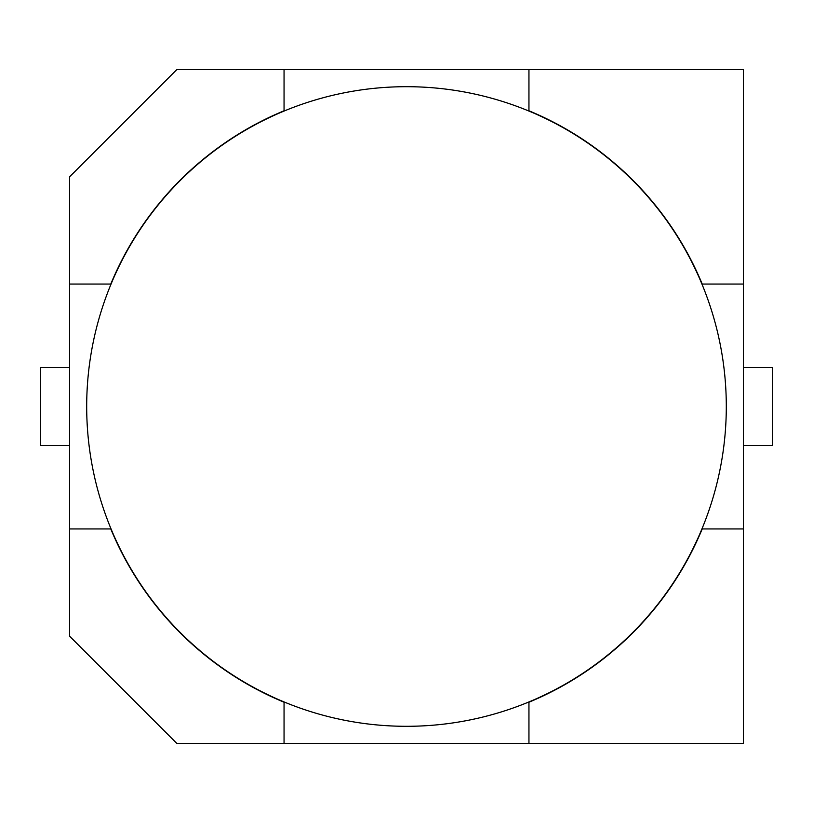 <?xml version="1.0" encoding="UTF-8"?>
<svg xmlns="http://www.w3.org/2000/svg" width="813" height="813" viewBox="0 0 813 813"><rect width="100%" height="100%" fill="white"/><g stroke="black" fill="none" stroke-linecap="round" stroke-linejoin="round"><path stroke-width="1.22" d="M86.686 406.5A319.814 319.814 0 0 0 566.407 683.459A319.814 319.814 0 0 0 566.407 129.541A319.814 319.814 0 0 0 86.686 406.5M702.168 284.052L743.448 284.052L743.448 69.552L528.948 69.552L528.948 110.832M284.052 110.832L284.052 69.552L176.858 69.552L69.552 176.858L69.552 284.052L110.832 284.052M110.832 528.948L69.552 528.948L69.552 636.142L176.858 743.448L284.052 743.448L284.052 702.168M528.948 702.168L528.948 743.448L743.448 743.448L743.448 528.948L702.168 528.948M743.448 528.948L743.448 284.052M528.948 69.552L284.052 69.552M69.552 284.052L69.552 528.948M284.052 743.448L528.948 743.448M702.208 284.042A320.058 320.058 0 0 0 528.958 110.792M284.042 110.792A320.058 320.058 0 0 0 110.792 284.042M110.792 528.958A320.058 320.058 0 0 0 284.042 702.208M528.958 702.208A320.058 320.058 0 0 0 702.208 528.958M743.448 445.504L772.35 445.504L772.35 367.496L743.448 367.496M69.552 367.496L40.65 367.496L40.65 445.504L69.552 445.504"/></g></svg>
